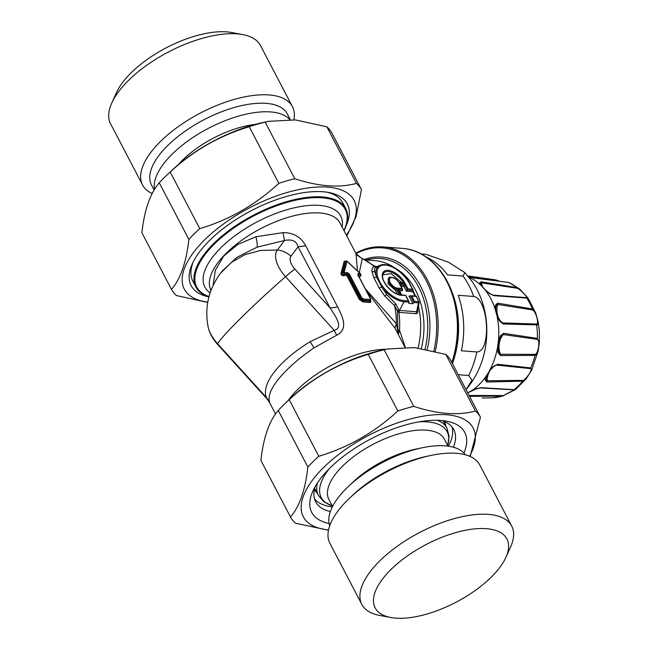 <?xml version="1.0" encoding="UTF-8"?>
<svg xmlns="http://www.w3.org/2000/svg" width="650" height="650" viewBox="0 0 650 650"><rect width="100%" height="100%" fill="white"/><g stroke="black" fill="none" stroke-linecap="round" stroke-linejoin="round"><path stroke-width="0.97" d="M463.344 598.179A74.336 32.5 -27.6 0 1 390.78 617.5A74.336 32.5 -27.6 0 1 418.722 548.624A74.336 32.5 -27.6 0 1 487.524 528.775A74.336 32.5 -27.6 0 1 505.927 557.302A74.336 32.5 -27.6 0 1 463.344 598.179M390.78 617.5L379.616 615.42A84.557 36.969 -27.6 0 1 361.839 604.435A84.557 36.969 -27.6 0 1 411.401 537.071A84.557 36.969 -27.6 0 1 511.712 526.086A84.557 36.969 -27.6 0 1 510.591 546.942L505.927 557.302M361.839 604.435L329.908 543.351A84.557 36.969 -27.6 0 1 349.984 497.738A84.557 36.969 -27.6 0 1 379.47 475.995A84.557 36.969 -27.6 0 1 430.861 455.455A84.557 36.969 -27.6 0 1 479.781 465.002L511.712 526.086M430.861 455.455L426.522 456.373A76.635 33.499 152.4 0 0 379.941 474.988A76.635 33.499 152.4 0 0 353.218 494.699L349.984 497.738M329.753 525.671A76.635 33.499 -27.6 0 1 348.741 486.127A76.635 33.499 -27.6 0 1 375.456 466.416A76.635 33.499 -27.6 0 1 422.037 447.801A76.635 33.499 -27.6 0 1 465.351 454.781M422.037 447.801L415.74 449.134A65.138 28.478 152.4 0 0 376.139 464.953A65.138 28.478 152.4 0 0 353.429 481.707L348.741 486.127M332.548 506.496L328.916 499.541A65.138 28.478 -27.6 0 1 367.088 447.647A65.138 28.478 -27.6 0 1 444.372 439.181L448.012 446.136M314.527 498.891A77.911 34.06 152.4 0 0 332.353 506.886M535.949 355.144L538.216 350.854L539.289 343.062L537.371 338.398A59.028 43.461 94.3 0 0 537.184 330.208A59.028 43.461 94.3 0 0 536.599 324.87L537.412 324.748L536.851 323.911L536.153 324.025L536.599 324.87L503.132 323.976L499.631 321.092L497.063 316.225A61.311 45.142 94.3 0 1 498.574 326.828A61.311 45.142 94.3 0 1 498.444 340.6L497.445 347.856L497.786 350.976L498.128 352.779L500.598 355.591L535.031 355.379L535.949 355.144L535.746 354.169L534.958 354.372L535.031 355.379A59.028 43.461 94.3 0 1 530.676 367.933L497.583 364.276L493.391 366.421L489.596 370.467L486.127 377.78L485.916 378.974L487.183 380.778L523.616 380.339C527.321 377.658 533.723 367.973 530.026 368.582L530.676 367.933L531.741 369.899L526.329 378.649L515.45 389.602L503.718 395.395C508.657 392.567 517.538 388.619 513.305 389.854L514.109 389.659L513.305 389.854M502.718 395.558L469.089 395.493M523.616 380.339L523.469 381.184L526.329 378.649L531.741 369.899L538.216 350.854L539.289 343.062L539.37 330.899L538.176 322.124L535.771 313.17L532.399 308.986L532.431 309.952L497.689 304.452A15.324 11.286 -85.7 0 0 500.663 321.173A15.324 11.286 -85.7 0 0 502.572 322.92L499.834 320.791M498.444 340.6L498.761 340.982L498.444 340.6L500.459 335.798L503.661 333.328L537.371 338.398L537.022 339.341C540.483 339.601 538.411 352.446 535.746 354.169M522.714 380.559L522.429 381.452A59.028 43.461 94.3 0 1 514.109 389.659L515.45 389.602M523.469 381.184L486.769 381.997L485.136 379.949L485.891 379.161L486.696 375.765L489.864 370.589L493.504 366.754L497.583 364.276M468.244 276.396L498.006 280.694M482.69 287.3A15.324 11.286 -85.7 0 1 481.626 282.856L517.481 288.299C521.479 290.16 528.799 299.106 526.646 297.659L493.025 295.124M469.007 277.314A61.311 45.142 94.3 0 1 480.911 285.326L479.627 282.823L480.512 283.879L481.626 282.848L481.081 281.799L517.091 287.56L517.481 288.299M536.153 324.025L502.572 322.92L503.132 323.976M536.851 323.911C538.956 323.692 535.998 311.123 532.431 309.952M468.52 276.721L474.801 278.119L508.788 282.474M495.56 279.874L467.87 275.949M467.781 276.518L474.516 278.046L508.69 282.425L519.521 288.86L528.011 297.984L525.996 297.635M519.521 288.86L517.091 287.56A59.028 43.461 94.3 0 0 508.016 282.246M537.412 324.748L538.176 322.124L535.771 313.17L528.011 297.984M501.231 322.359L497.372 316.079L495.755 310.001L495.966 305.996L497.689 304.452L497.624 303.144L532.399 308.986A59.028 43.461 94.3 0 0 526.711 298.106L493.691 295.62L489.214 293.41M500.727 336.399L503.23 334.547L537.022 339.341M500.459 335.798L500.63 336.578L500.459 335.798M498.128 352.779L498.517 351.934L498.201 350.277L497.786 350.976L497.876 347.441L498.761 340.982L500.63 336.578M501.207 335.668L498.777 340.957L497.884 347.474L498.55 352.032L500.516 354.283L534.958 354.372M530.026 368.582L496.771 365.072A15.324 11.286 -85.7 0 0 493.886 366.397M489.856 370.541L486.07 376.252A61.311 45.142 94.3 0 1 471.087 391.048L476.109 388.659L481.024 387.676L514.109 389.659M486.111 377.853L485.136 379.949M485.379 378.617L486.72 375.684L486.07 376.252M503.677 395.785L493.009 397.751A59.028 43.461 94.3 0 0 502.157 396.102L469.536 396.338M482.137 397.995L487.914 397.914M469.755 277.054L469.796 277.607L469.755 277.054M479.627 282.823L481.081 281.799M499.631 321.092L499.72 320.621L499.631 321.092M489.239 293.369L485.29 290.022M481.626 286.016L485.014 289.827A61.311 45.142 94.3 0 1 495.267 309.433L495.422 305.199L495.918 306.248L495.755 310.05L497.348 316.087L498.761 318.923M495.422 305.199L497.624 303.144M471.087 391.048L467.659 392.754M495.267 309.433L497.063 316.225M426.359 257.099A79.194 58.305 94.3 0 1 447.558 274.885L463.052 276.063A79.194 58.305 94.3 0 1 473.728 296.473C481.203 297.521 485.558 312.114 486.298 323.318C487.427 335.522 485.071 351.812 476.872 351.951A79.194 58.305 94.3 0 1 468.699 375.505L471.916 380.283L466.058 389.691M421.111 253.914L425.807 254.272L448.468 262.186L464.839 272.626L463.052 276.063M473.728 296.473L458.234 295.303A79.194 58.305 94.3 0 1 463.442 320.564A79.194 58.305 94.3 0 1 461.378 350.773L476.872 351.951M458.226 374.709L468.699 375.505M448.443 446.201A77.911 34.06 152.4 0 0 452.051 427.001M315.144 486.655A77.911 34.06 152.4 0 0 315.681 501.792A77.911 34.06 152.4 0 0 330.354 511.558M453.416 447.224A77.911 34.06 152.4 0 0 453.773 429.593A77.911 34.06 152.4 0 0 441.651 420.517M463.913 453.034A86.344 37.749 152.4 0 0 446.607 421.192A86.344 37.749 152.4 0 0 406.461 424.702A86.344 37.749 152.4 0 0 312.869 491.116A86.344 37.749 152.4 0 0 329.136 523.486M328.534 529.945A95.794 41.876 -27.6 0 1 306.036 520.658A95.794 41.876 -27.6 0 1 359.491 440.481A95.794 41.876 -27.6 0 1 470.438 424.166A95.794 41.876 -27.6 0 1 469.552 456.227M328.477 530.213L295.506 523.201A107.291 46.906 -27.6 0 1 293.41 521.154A107.291 46.906 -27.6 0 1 290.493 517.018C299.544 506.602 305.338 489.946 307.873 467.058A107.291 46.906 -27.6 0 1 318.784 456.267C348.4 447.403 374.749 432.307 397.841 410.971A107.291 46.906 -27.6 0 1 413.774 406.372C437.588 414.164 458.144 415.716 475.442 411.044A107.291 46.906 -27.6 0 1 477.539 413.091A107.291 46.906 -27.6 0 1 480.456 417.227L470.153 456.487M355.769 253.159A83.281 61.319 94.3 0 1 382.956 246.919A83.281 61.319 94.3 0 1 437.832 317.801A83.281 61.319 94.3 0 1 435.264 351.366M480.456 417.227L450.856 360.612A107.291 46.906 -27.6 0 0 447.939 356.476A107.291 46.906 -27.6 0 0 445.843 354.429L414.529 347.563L387.587 348.969L384.174 349.765L413.774 406.372M475.442 411.044L445.843 354.429M397.841 410.971L368.241 354.364C338.634 363.228 312.284 378.324 289.193 399.661L318.784 456.267M307.873 467.058L278.273 410.442C269.222 420.867 263.429 437.523 260.894 460.411L290.493 517.018M368.241 354.364A107.291 46.906 -27.6 0 1 384.174 349.765M278.273 410.442A107.291 46.906 -27.6 0 1 286.268 402.342A107.291 46.906 -27.6 0 1 289.193 399.661M357.419 270.619L356.029 253.671L360.904 257.733C353.868 253.256 357.199 254.28 355.851 253.305L356.029 253.671A82.257 60.564 94.3 0 1 436.394 317.899A82.257 60.564 94.3 0 1 433.867 351.008M382.834 274.779L391.121 273.65L401.635 282.482M398.864 282.319C395.915 278.403 392.852 276.746 389.683 277.355L388.546 277.794L388.066 283.806L395.265 290.184L397.312 294.092M387.587 348.969L382.59 350.025A95.794 41.876 152.4 0 0 290.964 397.93L286.268 402.342M364.593 259.382A73.06 53.796 94.3 0 1 400.449 263.404A73.06 53.796 94.3 0 1 427.196 349.489M389.683 277.355A7.605 3.924 45.3 0 0 389.309 283.148A7.605 3.924 45.3 0 0 396.281 289.071L395.265 290.184M414.537 301.381L411.783 296.108L408.939 296.099L412.912 303.704L414.537 301.381L418.681 301.697L416.601 311.74A2.551 1.877 -85.7 0 0 416.284 313.698L398.881 312.382L397.426 311.074L398.548 309.368L399.506 310.448L399.181 312.406M416.227 296.083L410.321 295.701L413.879 302.502L418.665 302.868L418.681 301.697M418.665 302.868L419.039 301.795L416.081 296.132M398.759 289.388L402.577 289.681L401.936 288.462L402.577 289.681L402.285 290.932L399.449 290.713M405.535 295.336L401.659 295.344L397.906 288.153L398.539 289.372L397.906 288.153L401.936 288.462L399.449 283.701L400.083 284.919L399.449 283.701L405.535 284.156L403.91 286.479L400.993 286.252M403.91 286.479L406.404 291.241L407.363 290.046L408.021 288.925L405.535 284.156M366.251 260A71.524 52.666 94.3 0 1 398.897 264.721A71.524 52.666 94.3 0 1 425.067 349.066M399.214 294.678L396.281 289.071L396.996 288.064L400.757 295.262L399.75 294.791C391.698 293.841 380.185 280.158 383.012 274.202A14.698 7.589 45.3 0 1 391.909 272.48A14.698 7.589 45.3 0 1 403.423 282.62M398.84 282.271L404.966 283.099L398.873 282.636A6.638 3.429 45.3 0 0 391.771 277.526A6.638 3.429 45.3 0 0 390.114 282.311A6.638 3.429 45.3 0 0 396.996 288.064M405.697 295.652L409.094 302.144L403.959 301.754A1.024 0.756 -85.7 0 0 403.975 300.584A22.279 11.505 45.3 0 1 379.657 281.694A22.279 11.505 45.3 0 1 385.409 265.07A22.279 11.505 45.3 0 1 409.719 283.969L412.49 289.258L408.021 288.925M403.975 300.584L408.452 300.926L409.094 302.144L408.801 303.387L412.912 303.704M415.066 295.994L412.839 291.728L413.124 290.477L412.49 289.258L413.124 290.477L407.363 290.046L404.877 285.277L400.303 284.936M412.839 291.728L406.404 291.241M421.314 348.424A66.422 48.904 -85.7 0 0 397.191 269.368A66.422 48.904 -85.7 0 0 395.143 268.174M357.971 275.088L358.207 273.374L360.588 273.91L347.059 261.389L344.118 272.659L347.181 272.537L349.367 273.999L347.717 275.153A1.024 0.447 -27.6 0 1 346.743 275.511L359.231 299.39L363.025 301.966L369.704 302.469C370.898 302.575 371.142 301.836 370.419 300.235M360.514 275.064L358.02 275.064L358.15 274.536L360.514 275.064L360.888 274.495A1.024 1.024 0 0 0 360.596 273.788L360.514 275.064L360.596 273.788L347.1 261.227L344.151 261.243L340.982 273.366C341.031 274.844 341.859 275.608 343.476 275.665L346.743 275.511A1.024 0.691 -91.4 0 1 346.702 274.341L347.717 275.153L360.206 299.033L363.001 300.796L363.488 299L369.931 299.488L370.264 298.512A1.024 0.447 -27.6 0 1 370.492 298.651L357.874 274.519M293.865 119.787A84.557 36.969 152.4 0 0 292.435 106.649L260.504 45.565A84.557 36.969 152.4 0 0 242.734 34.58L231.562 32.5A74.336 32.5 152.4 0 0 166.254 47.799A74.336 32.5 152.4 0 0 116.423 92.698L111.759 103.058A84.557 36.969 152.4 0 0 110.801 105.349A84.557 36.969 152.4 0 0 110.63 123.914L142.569 184.998A84.557 36.969 152.4 0 0 152.197 193.513M370.264 298.512L357.784 274.633L358.207 273.374M345.898 261.259L346.881 261.332L345.898 261.259L343.07 272.553L344.183 273.829L347.222 273.707L347.181 272.537M343.476 275.665L343.403 274.495C342.079 274.901 341.616 274.56 341.998 273.471L343.07 272.553A1.024 0.764 16.1 0 1 344.118 272.659L344.183 273.829L343.403 274.495L346.702 274.341L347.222 273.707L348.376 274.357L360.856 298.236L361.855 297.879L363.488 299M416.284 296.124L419.226 302.437L417.219 311.09L416.601 311.74L399.506 310.448L403.959 301.754A23.238 12.001 45.3 0 1 381.745 287.016L376.586 277.16L373.839 277.721L372.052 271.789C371.654 269.23 372.361 267.499 374.181 266.581L376.261 266.809C374.709 267.662 374.189 269.271 374.709 271.635L376.586 277.16A23.238 12.001 45.3 0 1 380.226 265.257L376.618 266.646L374.692 266.134L360.904 257.733M373.839 277.721L379.332 288.226L381.745 287.016L386.685 294.548L395.549 303.696L398.548 309.254L397.41 310.96L394.623 305.679A72.808 53.601 94.3 0 1 396.378 323.733L398.003 332.849L397.41 310.96M376.642 267.353L376.261 266.809M242.734 34.58A84.557 36.969 152.4 0 0 168.439 51.984A84.557 36.969 152.4 0 0 111.759 103.058M358.085 276.307L360.588 276.364L360.888 275.161M359.231 299.39L360.856 298.236L363.512 300.17L369.891 300.658L369.931 299.488M363.025 301.966L363.001 300.796L369.736 301.308L370.752 300.072M374.116 266.386L374.181 266.581A72.808 53.601 94.3 0 0 362.294 258.537L359.312 272.496M398.946 332.142L398.109 331.5L398.344 334.433L399.539 330.233L398.198 330.102M417.365 308.994L417.69 309.335C418.389 311.724 417.918 313.178 416.284 313.698M418.113 347.961A68.973 50.781 -85.7 0 0 418.405 305.988M415.399 296.018A68.973 50.781 -85.7 0 0 413.108 290.574M397.256 269.774A68.973 50.781 -85.7 0 0 374.985 260.658L365.69 259.959M395.549 303.696L394.623 305.679L384.792 296.164L379.332 288.226M360.588 276.364L360.888 274.885M292.435 106.649A84.557 36.969 152.4 0 0 217.872 105.016A84.557 36.969 152.4 0 0 142.732 166.433A84.557 36.969 152.4 0 0 142.569 184.998M222.194 271.05L237.039 257.262L257.132 247.146L284.513 240.5C291.972 238.94 296.498 241.028 298.09 246.764L329.981 307.751C334.734 315.12 344.289 327.819 334.206 330.314L310.099 341.705C281.101 359.499 260.918 382.809 266.297 397.394L266.858 398.686L217.514 344.305A20.434 1.43 137.8 0 1 217.653 343.777A27.056 13.975 -134.7 0 1 208.146 327.039C209.609 333.247 212.737 338.999 217.514 344.305M340.982 273.366L341.998 273.471L345.296 261.373L346.255 260.999A1.024 1.024 0 0 1 347.1 261.227L346.921 261.308M369.704 302.469L369.736 301.308L370.516 301.064L370.752 300.081L370.492 298.651M222.17 271.082L220.529 273.26L231.368 262.397L244.953 254.646L260.561 250.445L277.314 250.031L284.513 240.5L283.043 232.627C293.459 232.627 301.023 237.023 305.719 245.806L337.602 306.792C341.38 314.892 349.594 328.518 336.676 335.221L313.958 347.864C286.366 366.901 265.931 389.293 269.474 401.611L269.563 402.561L266.858 398.686M399.23 310.424L398.881 312.382A68.973 50.781 -85.7 0 1 399.539 330.233L405.226 347.116M397.987 333.027L397.954 333.523M365.341 288.795L396.378 323.733L394.891 328.014L404.893 347.116M154.139 190.036L151.491 184.974A76.635 33.499 -27.6 0 1 151.645 168.147A76.635 33.499 -27.6 0 1 219.741 112.483A76.635 33.499 -27.6 0 1 287.324 113.961L290.249 119.567M337.602 306.792A18.907 8.263 152.4 0 1 329.981 307.751L294.897 269.084A20.434 1.43 137.8 0 0 285.561 276.697C254.808 303.412 221.455 336.359 217.653 343.777L266.297 397.394L269.474 401.611M213.086 285.594L215.361 270.238L223.762 255.986L237.803 244.457L255.881 236.762L283.043 232.627M346.092 261.389L344.151 261.243M294.897 269.084A13.024 6.727 -134.7 0 1 290.932 256.246L298.098 246.764L305.719 245.806M290.932 256.246A20.434 17.453 -142.9 0 0 277.314 250.031A27.056 13.975 -134.7 0 0 285.561 276.697L334.206 330.314L336.676 335.221M366.608 291.208L394.891 328.014M289.738 119.543A76.635 33.499 152.4 0 0 220.472 122.606A76.635 33.499 152.4 0 0 156.122 176.719A76.635 33.499 152.4 0 0 154.529 189.386M178.401 164.564A65.138 28.478 -27.6 0 1 255.206 124.41M208.967 296.814A84.557 36.969 -27.6 0 1 195.886 286.991A84.557 36.969 -27.6 0 1 196.056 268.418A84.557 36.969 -27.6 0 1 245.44 219.627A84.557 36.969 152.4 0 1 345.751 208.642A84.557 36.969 152.4 0 1 345.589 227.207A84.557 36.969 152.4 0 1 344.053 230.742M193.18 262.023A84.557 36.969 152.4 0 0 192.977 262.535A84.557 36.969 152.4 0 0 192.806 281.101L195.886 286.991M345.751 208.642L342.68 202.751A84.557 36.969 152.4 0 0 340.299 199.347A84.557 36.969 152.4 0 0 326.796 192.164M346.019 226.013A88.132 38.529 152.4 0 0 344.858 200.395A88.132 38.529 152.4 0 0 328.811 192.498A88.132 38.529 152.4 0 0 251.379 210.632A88.132 38.529 152.4 0 0 192.303 263.868A88.132 38.529 152.4 0 0 193.611 289.161A88.132 38.529 152.4 0 0 208.943 296.92M346.361 235.17A95.794 41.876 152.4 0 0 289.453 191.839A95.794 41.876 152.4 0 0 193.188 252.891A95.794 41.876 152.4 0 0 207.764 302.112M207.707 302.429L176.499 295.571A107.291 46.906 -27.6 0 1 171.486 289.388C180.537 278.964 186.331 262.308 188.866 239.419A107.291 46.906 -27.6 0 1 199.786 228.637C229.393 219.773 255.743 204.669 278.834 183.341A107.291 46.906 -27.6 0 1 289.112 180.196A107.291 46.906 -27.6 0 1 294.767 178.742C318.581 186.526 339.137 188.086 356.436 183.406A107.291 46.906 -27.6 0 1 361.449 189.589L356.094 216.621L346.799 236.007M361.449 189.589L331.858 132.982A107.291 46.906 152.4 0 0 326.836 126.799L295.523 119.925L268.58 121.331L265.168 122.127A107.291 46.906 152.4 0 0 259.521 123.589A107.291 46.906 152.4 0 0 249.234 126.726C219.627 135.59 193.278 150.694 170.186 172.023A107.291 46.906 152.4 0 0 167.269 174.704A107.291 46.906 152.4 0 0 159.266 182.812C150.215 193.229 144.422 209.885 141.887 232.773L171.486 289.388M159.266 182.812L188.866 239.419M170.186 172.023L199.786 228.637M249.234 126.726L278.834 183.341M265.168 122.127L294.767 178.742M326.836 126.799L356.436 183.406M268.58 121.331L263.583 122.395A95.794 41.876 152.4 0 0 254.329 124.654A95.794 41.876 152.4 0 0 171.957 170.292L167.269 174.704M332.199 505.822A71.053 31.062 -27.6 0 1 329.314 468.658M418.779 421.891A71.053 31.062 -27.6 0 1 447.655 445.461M447.671 445.486L449.077 436.288L446.964 428.155A72.548 31.72 152.4 0 0 437.352 420.282M317.403 482.991A72.548 31.72 152.4 0 0 318.378 495.381L314.673 488.296M503.327 395.891L503.718 395.395M527.467 298.147L526.646 297.659M503.661 333.328L503.23 334.547A15.324 11.286 -85.7 0 0 499.558 351.431A15.324 11.286 -85.7 0 0 500.516 354.283L500.598 355.591M497.445 347.856L497.876 347.441L497.445 347.856A61.311 45.142 94.3 0 1 489.596 370.476M490.189 370.216A15.324 11.286 -85.7 0 0 487.427 377.601A15.324 11.286 -85.7 0 0 487.183 380.778L486.769 381.997M481.024 387.676L480.033 387.839M474.801 278.119L473.817 278.281L474.801 278.119M493.691 295.62L489.352 293.239L485.249 289.835L481.512 285.756L480.448 283.627M451.482 290.721A79.194 58.305 94.3 0 1 458.299 320.174A79.194 58.305 94.3 0 1 452.449 363.659M452.229 363.244A82.534 60.767 -85.7 0 0 457.779 319.459M452.238 363.252L457.202 341.713L457.787 319.442C455.496 281.523 431.186 249.917 402.244 248.373A83.281 61.319 94.3 0 1 457.113 319.256A83.281 61.319 94.3 0 1 451.831 362.481M411.783 296.108L416.244 296.449M404.966 283.099A15.657 8.093 45.3 0 0 388.017 270.335A15.657 8.093 45.3 0 0 384.028 281.856A15.657 8.093 45.3 0 0 400.757 295.262M409.955 284.416A1.024 0.447 152.4 0 0 410.004 284.107A1.024 0.447 152.4 0 0 409.719 283.969M361.855 297.879L349.367 273.999M208.146 327.039C204.433 307.418 208.553 289.494 220.521 273.268L220.529 273.26M374.709 271.635L372.052 271.789M386.685 294.548L384.792 296.164M288.178 400.546A72.808 31.826 -27.6 0 1 324.976 368.932A72.808 31.826 152.4 0 1 386.327 349.237M310.099 341.705L313.958 347.864M257.132 247.146C257.514 245.139 257.091 241.678 255.881 236.762M210.998 290.526A72.808 31.826 -27.6 0 1 253.671 232.529A72.808 31.826 -27.6 0 1 340.039 223.064L355.842 253.305M210.169 292.849A76.635 33.499 -27.6 0 1 249.754 225.964A76.635 33.499 152.4 0 1 342.119 227.045M209.04 296.546A83.793 36.627 -27.6 0 1 245.887 220.285A83.793 36.627 -27.6 0 1 323.708 197.941A83.793 36.627 -27.6 0 1 343.947 230.555M332.207 505.846L323.854 501.751L318.378 495.381M446.964 428.155L443.267 421.078M444.73 421.671L445.9 426.116M317.314 493.342L314.332 489.84M467.716 392.86L476.174 388.96L480.334 387.92L514.418 389.894M467.862 275.941L495.698 279.89L498.469 280.759M517.254 297.034L492.911 295.108M487.793 397.914L493.009 397.751M464.839 272.626L472.257 281.653C480.626 294.036 485.404 308.092 486.598 323.822C488.118 348.717 481.488 370.435 466.692 388.96M382.956 246.919L402.244 248.373M405.673 295.287L401.684 294.986M398.434 288.762L401.7 295.019M399.977 284.31L402.464 289.071M405.738 295.319L408.98 301.535M380.226 265.257C387.92 261.706 404.04 272.066 410.004 284.107L413.018 289.868M360.88 274.495L360.888 275.129M346.06 261.552L345.418 261.154M275.543 413.993L269.563 402.561"/></g></svg>
